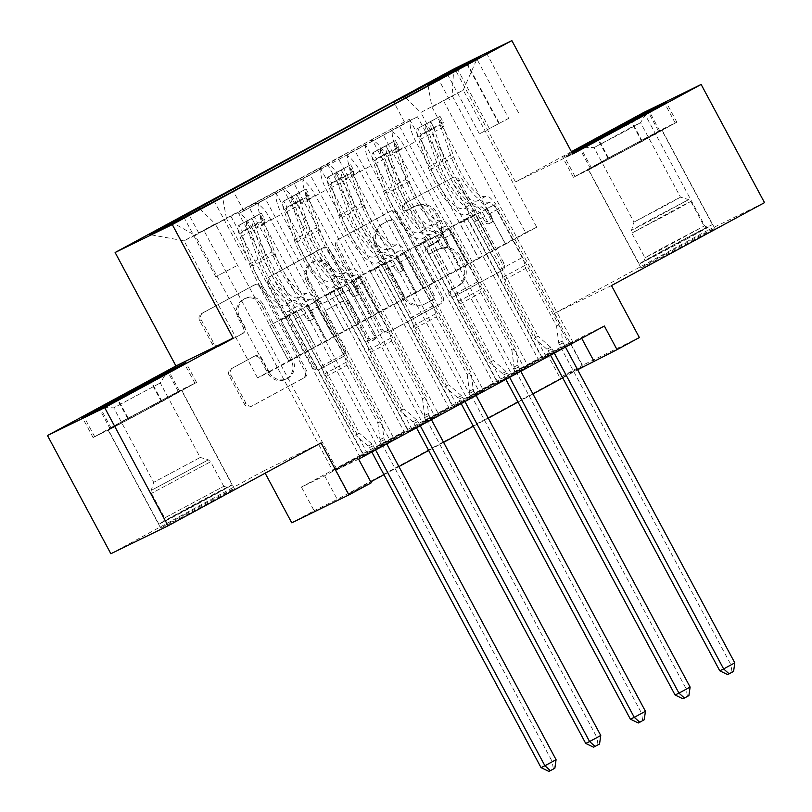 <?xml version="1.0" encoding="UTF-8"?>
<svg xmlns="http://www.w3.org/2000/svg" width="812" height="812" viewBox="0 0 812 812"><rect width="100%" height="100%" fill="white"/><g stroke="black" fill="none" stroke-linecap="round" stroke-linejoin="round"><path stroke-width="0.61" stroke-dasharray="4.06 3.04" d="M402.945 208.623A3.684 3.492 -116 0 1 404.274 203.71L450.863 178.467A5.268 4.984 -116 0 1 457.745 180.731L502.526 264.245A5.268 4.984 -116 0 1 500.628 271.269L454.03 296.512A3.684 3.492 -116 0 1 449.219 294.929A3.684 3.492 -116 0 1 450.548 290.016L456.577 286.748A16.849 15.956 -116 0 0 462.647 264.296L458.922 257.333A16.849 15.956 -116 0 0 437.495 249.802A16.849 15.956 -116 0 0 436.927 250.096L430.888 253.354A3.684 3.492 -116 0 1 426.077 251.771A3.684 3.492 -116 0 1 427.406 246.858L433.435 243.6A16.849 15.956 -116 0 0 439.515 221.148L435.78 214.185A16.849 15.956 -116 0 0 414.353 206.644A16.849 15.956 -116 0 0 413.785 206.938L407.756 210.206A3.684 3.492 -116 0 1 402.945 208.623M458.12 285.997A16.849 15.956 -116 0 0 464.2 263.545L460.465 256.582A16.849 15.956 -116 0 0 439.038 249.04A16.849 15.956 -116 0 0 438.47 249.335L432.441 252.603A3.684 3.492 -116 0 1 427.63 251.02A3.684 3.492 -116 0 1 428.959 246.107L434.988 242.839A16.849 15.956 -116 0 0 441.058 220.387L437.323 213.424A16.849 15.956 -116 0 0 415.896 205.893A16.849 15.956 -116 0 0 415.328 206.187L409.299 209.455A3.684 3.492 -116 0 1 404.488 207.862A3.684 3.492 -116 0 1 405.817 202.959L452.416 177.706A5.268 4.984 -116 0 1 459.287 179.97L504.069 263.494A5.268 4.984 -116 0 1 502.171 270.508L455.573 295.761A3.684 3.492 -116 0 1 450.761 294.167A3.684 3.492 -116 0 1 452.091 289.265L456.577 286.748M156.868 404.092A41.838 0.538 -28.2 0 0 181.685 390.196A41.838 0.538 -28.2 0 0 132.752 415.856A41.838 0.538 -28.2 0 0 107.935 429.751A41.838 0.538 -28.2 0 0 156.868 404.092M185.471 514.189A41.838 0.538 151.8 0 1 234.404 488.53A41.838 0.538 151.8 0 1 209.587 502.415A41.838 0.538 151.8 0 1 160.654 528.074A41.838 0.538 151.8 0 1 185.471 514.189M235.856 266.194L215.779 276.719L235.856 266.194M613.06 155.62A41.838 0.538 151.8 0 1 661.993 129.971A41.838 0.538 151.8 0 1 637.166 143.856A41.838 0.538 151.8 0 1 588.243 169.515A41.838 0.538 151.8 0 1 613.06 155.62M665.779 253.953A41.838 0.538 151.8 0 1 714.712 228.294A41.838 0.538 151.8 0 1 689.895 242.179A41.838 0.538 151.8 0 1 640.962 267.838A41.838 0.538 151.8 0 1 665.779 253.953M219.088 346.257A5.268 4.984 -116 0 1 212.216 343.994L199.65 320.567A5.268 4.984 -116 0 1 201.549 313.544L253.293 285.509A5.268 4.984 -116 0 1 260.165 287.773L304.957 371.297A5.268 4.984 -116 0 1 303.059 378.311L251.304 406.345A5.268 4.984 -116 0 1 244.432 404.082L229.258 375.783A5.268 4.984 -116 0 1 231.156 368.77L253.303 356.762A5.268 4.984 -116 0 1 260.175 359.026L267.696 373.063A14.088 13.337 -116 0 0 285.611 379.366A14.088 13.337 -116 0 0 291.163 360.355L261.677 305.373A14.088 13.337 -116 0 0 243.773 299.07A14.088 13.337 -116 0 0 238.22 318.081L243.133 327.246A5.268 4.984 -116 0 1 241.235 334.26L220.631 345.506A5.268 4.984 -116 0 1 213.759 343.243L201.193 319.806A5.268 4.984 -116 0 1 203.091 312.793L254.846 284.758A5.268 4.984 -116 0 1 261.718 287.022L306.5 370.536A5.268 4.984 -116 0 1 304.601 377.56L252.847 405.594A5.268 4.984 -116 0 1 245.975 403.331L230.801 375.022A5.268 4.984 -116 0 1 232.699 368.009L254.846 356.011A5.268 4.984 -116 0 1 261.718 358.275L269.249 372.312L267.696 373.063M301.435 487.078L547.166 353.93L570.349 342.613L324.617 475.761L301.435 487.078L314.102 510.707L291.762 522.816M110.858 553.733L263.88 470.818L265.159 473.193M571.415 151.682L515.508 181.969L454.669 68.512M643.957 112.371L707.323 230.557L764.508 202.635M611.487 285.55L554.302 313.462L707.323 230.557M554.302 313.462L582.184 365.461L559.844 377.57L583.026 366.253L337.284 499.39L314.102 510.707M547.166 353.93L559.844 377.57M336.036 246.665A5.268 4.984 -116 0 1 337.934 239.652L389.689 211.607A5.268 4.984 -116 0 1 396.56 213.871L441.342 297.395A5.268 4.984 -116 0 1 439.444 304.409L387.7 332.453A5.268 4.984 -116 0 1 380.828 330.19L336.036 246.665L337.589 245.914A5.268 4.984 -116 0 1 339.487 238.89L391.232 210.856A5.268 4.984 -116 0 1 398.103 213.12L442.895 296.644A5.268 4.984 -116 0 1 440.997 303.658L389.242 331.692A5.268 4.984 -116 0 1 382.371 329.428L337.589 245.914M321.491 248.563L269.746 276.598A5.268 4.984 -116 0 0 267.848 283.611L312.63 367.136A5.268 4.984 -116 0 0 319.502 369.399L341.649 357.402A5.268 4.984 -116 0 0 343.547 350.388L325.389 316.507A5.268 4.984 -116 0 1 327.287 309.494L341.974 301.536A5.268 4.984 -116 0 1 348.845 303.8L367.755 339.061A3.684 3.492 -116 0 0 372.444 340.715A3.684 3.492 -116 0 0 373.896 335.742L328.363 250.827A5.268 4.984 -116 0 0 321.491 248.563L269.746 276.598M367.521 453.735L238.748 213.597L265.565 199.072L394.327 439.211L363.654 455.623L394.327 439.211M412.191 429.528L283.429 189.389L310.245 174.864L439.008 415.003L408.334 431.416L439.008 415.003M456.872 405.32L328.109 165.181L354.915 150.656L483.688 390.795L453.015 407.208L483.688 390.795M399.595 126.449L528.358 366.588L501.552 381.112L372.789 140.973L393.962 129.199A21.457 6.872 -118.4 0 0 393.871 129.24A21.457 6.872 -118.4 0 0 397.91 151.123L460.78 268.356L478.806 258.602L459.795 223.148L467.6 219.341L542.375 358.792L573.039 342.38L542.375 358.792M409.502 119.212L538.265 359.361L511.458 373.885L382.696 133.736L409.502 119.212L198.798 233.095L203.974 230.567L332.737 470.716L363.411 454.304L332.737 470.716M364.821 143.419L493.584 383.568L466.778 398.093L338.015 157.944L382.696 133.736M320.141 167.627L448.904 407.776L422.098 422.301L293.335 182.152L325.785 164.877A21.457 6.872 61.6 0 1 342.106 180.761L359.98 171.078A21.457 6.872 -118.4 0 0 343.659 155.194L338.015 157.944M275.461 191.835L404.234 431.984L377.418 446.509L248.655 206.36L281.104 189.084A21.457 6.872 61.6 0 1 297.425 204.969L315.3 195.286A21.457 6.872 -118.4 0 0 298.978 179.401L293.335 182.152M283.429 189.389L277.795 192.139A21.457 6.872 -118.4 0 0 277.704 192.18A21.457 6.872 -118.4 0 0 281.744 214.063L344.613 331.296L325.754 295.771L333.559 291.965L408.334 431.416M265.565 199.072L259.921 201.823A21.457 6.872 61.6 0 0 259.84 201.863A21.457 6.872 61.6 0 0 263.88 223.747L326.739 340.979L344.613 331.296M328.109 165.181L322.476 167.932A21.457 6.872 -118.4 0 0 322.384 167.972A21.457 6.872 -118.4 0 0 326.424 189.856L389.293 307.088L370.434 271.563L378.24 267.757L453.015 407.208M310.245 174.864L304.601 177.615A21.457 6.872 61.6 0 0 304.52 177.655A21.457 6.872 61.6 0 0 308.56 199.539L371.419 316.771L389.293 307.088M372.789 140.973L367.146 143.724A21.457 6.872 -118.4 0 0 367.065 143.765A21.457 6.872 -118.4 0 0 371.104 165.648L433.963 282.88L415.115 247.355L422.92 243.549L497.695 383L528.358 366.588M354.915 150.656L349.282 153.407A21.457 6.872 61.6 0 0 349.201 153.448A21.457 6.872 61.6 0 0 353.24 175.331L416.099 292.564L433.963 282.88M538.265 359.361L511.458 373.885M493.584 383.568L466.778 398.093M448.904 407.776L422.098 422.301M404.234 431.984L377.418 446.509M358.62 459.156L335.437 470.473L581.169 337.335L604.351 326.018M501.552 381.112L497.695 383M408.091 430.096L333.316 290.645L341.121 286.829L360.132 322.283L333.326 336.807L270.619 219.494A21.457 6.872 -118.4 0 0 254.298 203.609L248.655 206.36M333.478 336.736L315.614 346.419L252.745 229.177L270.619 219.494M452.771 405.888L377.996 266.427L385.801 262.621L404.812 298.075L378.006 312.6L315.3 195.286M378.159 312.529L360.284 322.212L297.425 204.969M497.451 381.681L422.676 242.22L430.482 238.413L449.493 273.867L422.687 288.392L359.98 171.078M422.839 288.321L404.965 298.004L342.106 180.761M546.232 356.904L417.469 116.766L411.826 119.516A21.457 6.872 -118.4 0 0 411.745 119.557A21.457 6.872 -118.4 0 0 415.785 141.44L478.644 258.673M542.132 357.473L467.357 218.012L475.162 214.206L494.173 249.66L449.645 273.796L386.786 156.554A21.457 6.872 -118.4 0 0 370.465 140.669M467.519 264.113L404.66 146.87A21.457 6.872 -118.4 0 0 388.339 130.986M252.745 229.177A21.457 6.872 61.6 0 0 236.424 213.292L203.974 230.567M238.748 213.597L417.469 116.766M363.411 454.304L288.636 314.853L296.441 311.037L315.452 346.491L257.526 377.885L268.65 372.454L195.144 235.368L226.426 218.418L299.932 355.504L281.074 319.979L288.879 316.172L363.654 455.623M268.65 372.454L299.932 355.504M428.086 85.666L431.954 107.062L505.46 244.148L536.732 227.208L463.226 90.122L420.819 112.492L405.716 97.785M431.954 107.062L463.226 90.122L477.141 58.505M536.732 227.208L525.608 232.638L452.101 95.552L453.573 71.283M525.608 232.638L494.325 249.588L420.819 112.492M639.369 337.548L582.184 365.461M371.287 482.795L348.104 494.112L370.769 481.831M383.964 474.685L398.915 466.585M428.645 450.477L443.596 442.378M473.325 426.27L488.276 418.17M518.005 402.062L532.946 393.962M562.686 377.854L577.626 369.754M257.526 377.885L184.019 240.799L195.144 235.368L173.321 223.117M288.798 360.944L215.292 223.848L184.019 240.799L149.824 234.587M326.739 340.979L300.085 355.433M371.419 316.771L344.765 331.225M416.099 292.564L389.445 307.017M460.78 268.356L434.126 282.809M505.46 244.148L478.806 258.602M570.349 342.613L583.026 366.253M324.617 475.761L337.284 499.39M581.169 337.335L581.686 338.299M335.437 470.473L348.104 494.112M505.612 244.077L486.601 208.623L494.406 204.817L467.6 219.341M486.601 208.623L459.795 223.148M573.039 342.38L444.276 102.241M449.452 99.714L438.815 79.85M494.406 204.817L569.182 344.268M404.325 121.739L394.683 103.763M515.326 371.997L440.551 232.536L448.356 228.73L467.367 264.184M475.162 214.206L448.356 228.73M467.357 218.012L440.551 232.536M230.791 216.043L359.554 456.192M460.932 268.285L441.921 232.831L415.115 247.355M441.921 232.831L449.726 229.025L422.92 243.549M449.726 229.025L524.501 368.475M470.645 396.205L395.87 256.744L403.676 252.938L422.687 288.392M430.482 238.413L403.676 252.938M422.676 242.22L395.87 256.744M385.801 262.621L358.995 277.146L378.006 312.6M377.996 266.427L351.19 280.952L358.995 277.146M425.965 420.413L351.19 280.952M416.251 292.493L397.241 257.039L405.046 253.232L479.821 392.683M405.046 253.232L378.24 267.757M397.241 257.039L370.434 271.563M341.121 286.829L314.315 301.353L333.326 336.807M333.316 290.645L314.315 301.353M381.285 444.621L306.51 305.17M371.571 316.7L352.56 281.246L360.366 277.44L435.141 416.891M360.366 277.44L333.559 291.965M352.56 281.246L325.754 295.771M296.441 311.037L269.635 325.561L288.646 361.015M288.636 314.853L269.635 325.561M198.798 233.095L188.151 213.241M199.803 208.775L215.292 223.848M336.604 468.828L261.829 329.378M326.891 340.908L307.88 305.454L315.685 301.648L390.46 441.099M226.426 218.418L222.468 196.494M243.935 211.069L233.288 191.216M315.685 301.648L288.879 316.172M307.88 305.454L281.074 319.979M508.698 118.359L479.415 133.879L508.698 118.359L477.009 59.266M515.508 181.969L572.693 154.057M571.81 152.412L562.746 157.447L572.074 152.9M263.88 470.818L321.065 442.895M659.618 130.58L573.384 177.3L590.608 168.896L676.843 122.176L659.618 130.58L649.448 111.62M607.894 158.147L597.774 139.268M676.843 122.176L666.195 102.322M642.333 141.329L631.695 121.475M590.608 168.896L579.961 149.043M573.384 177.3L562.746 157.447M93.086 437.536L110.3 429.132L162.035 401.564L196.534 382.411L179.31 390.816L93.086 437.536L82.438 417.683M110.3 429.132L99.663 409.278M127.585 418.383L117.466 399.504M179.31 390.816L169.15 371.855M196.534 382.411L185.887 362.558M162.035 401.564L151.387 381.711M388.349 220.722A3.684 3.492 -116 0 1 393.16 222.305L432.471 295.619A3.684 3.492 -116 0 1 431.142 300.531L424.777 303.972A16.849 15.956 -116 0 1 424.209 304.267A16.849 15.956 -116 0 1 402.782 296.735L375.915 246.615A16.849 15.956 -116 0 1 381.985 224.163L389.892 219.971A3.684 3.492 -116 0 1 394.703 221.554L393.16 222.305M389.892 219.971L383.538 223.412A16.849 15.956 -116 0 0 377.458 245.863L404.335 295.974A16.849 15.956 -116 0 0 425.762 303.515A16.849 15.956 -116 0 0 426.33 303.221L432.684 299.78A3.684 3.492 -116 0 0 434.014 294.868L394.703 221.554M323.034 247.802A5.268 4.984 -116 0 1 329.916 250.066L375.438 334.98A3.684 3.492 -116 0 1 373.987 339.954A3.684 3.492 -116 0 1 369.298 338.31L350.388 303.049A5.268 4.984 -116 0 0 343.517 300.785L328.83 308.743A5.268 4.984 -116 0 0 326.931 315.756L345.09 349.627A5.268 4.984 -116 0 1 343.192 356.651L321.044 368.648A5.268 4.984 -116 0 1 314.173 366.385L269.391 282.86A5.268 4.984 -116 0 1 271.289 275.847M306.54 281.368A14.088 13.337 -116 0 1 312.092 262.347A14.088 13.337 -116 0 1 329.997 268.65L340.39 288.027A5.268 4.984 -116 0 1 338.492 295.04L323.795 302.998A5.268 4.984 -116 0 1 316.924 300.734L306.54 281.368L308.083 280.607A14.088 13.337 -116 0 1 313.635 261.596A14.088 13.337 -116 0 1 331.55 267.899L329.997 268.65M308.083 280.607L318.466 299.983A5.268 4.984 -116 0 0 325.348 302.247L340.035 294.289A5.268 4.984 -116 0 0 341.933 287.265L331.55 267.899M269.249 372.312A14.088 13.337 -116 0 0 287.154 378.615A14.088 13.337 -116 0 0 292.706 359.594L263.23 304.612A14.088 13.337 -116 0 0 245.315 298.308A14.088 13.337 -116 0 0 239.763 317.33L244.676 326.495A5.268 4.984 -116 0 1 242.778 333.509L220.631 345.506M485.789 196.301L477.304 200.899A16.9 5.41 61.6 0 1 490.072 213.454L492.61 218.195A3.218 3.045 -116 0 1 491.341 222.539A3.218 3.045 -116 0 1 487.251 221.097L484.713 216.357A16.9 5.41 -118.4 0 0 471.934 203.802L463.449 208.41A16.9 5.41 61.6 0 1 476.228 220.955L538.072 336.31L534.215 338.198L503.288 280.526L525.628 268.427L525.07 265.331A11.652 3.735 -118.4 0 0 522.157 257.587L496.558 209.831A9.927 3.177 61.6 0 0 489.047 202.462A41.036 13.144 -118.4 0 1 450.579 155.133L440.205 124.987A14.22 4.557 -118.4 0 1 440.084 116.339L443.382 122.48A7.237 2.324 -118.4 0 0 443.474 126.865L453.847 157.01A34.063 10.911 -118.4 0 0 485.789 196.301A16.9 5.41 61.6 0 1 498.558 208.857L560.412 324.211L562.574 340.898A5.369 5.085 64 0 0 563.193 342.837L565.477 347.079M425.305 124.51L440.043 116.36L417.744 128.438L425.305 124.51L428.594 130.651L421.042 134.589L417.744 128.438A14.22 4.557 -118.4 0 0 417.865 137.086L428.239 167.231A41.036 13.144 -118.4 0 0 466.707 214.571L475.203 209.963A9.927 3.177 61.6 0 1 482.704 217.342L485.241 222.072A3.218 3.045 64 0 0 489.443 223.462A3.218 3.045 64 0 0 490.61 219.169L488.063 214.429A9.927 3.177 -118.4 0 0 480.562 207.06L489.047 202.462M525.628 268.427L556.555 326.099L560.412 324.211M428.594 130.651L421.042 134.589A7.237 2.324 -118.4 0 0 421.134 138.974L431.517 169.119A34.063 10.911 -118.4 0 0 463.449 208.41M466.707 214.571A9.927 3.177 61.6 0 1 474.218 221.94L499.816 269.696A11.652 3.735 61.6 0 1 502.729 277.44L503.288 280.526M554.302 353.129L552.028 348.886A5.369 5.085 64 0 0 550.759 347.292L538.072 336.31M475.203 209.963A41.036 13.144 61.6 0 1 436.724 162.633L426.351 132.488A14.22 4.557 61.6 0 1 425.386 124.987C427.944 122.663 429.731 121.698 430.746 122.084A14.22 4.557 -118.4 0 0 431.71 129.585L442.083 159.731A41.036 13.144 -118.4 0 0 480.562 207.06M477.304 200.899A34.063 10.911 61.6 0 1 445.362 161.608L434.988 131.463A7.237 2.324 61.6 0 1 434.4 128.885L430.766 121.77L434.4 128.885C432.897 127.636 431.111 128.6 429.03 131.788A7.237 2.324 -118.4 0 0 429.629 134.376L440.002 164.511A34.063 10.911 -118.4 0 0 471.934 203.802M556.555 326.099L558.707 342.776A5.369 5.085 64 0 0 559.336 344.724L730.932 664.754L719.767 670.803M550.526 355.179L548.161 350.774A5.369 5.085 64 0 0 546.892 349.18L534.215 338.198M734.799 662.866L730.932 664.754L732.038 672.143L733.581 671.392M727.572 674.569L732.038 672.143M442.002 123.394L438.703 117.243M686.241 239.195L707.719 227.167L694.067 234.059L643.896 261.383L686.241 239.195M664.886 246.635L704.085 226.071L657.487 251.466L644.992 257.759L664.886 246.635M604.585 135.919L584.254 147.307L597.52 140.608L645.702 114.37L632.832 120.846M624.895 131.422L640.546 122.673L630.721 127.626L594.019 147.611L624.895 131.422M664.835 205.923L680.497 197.164L670.539 202.188L633.969 222.112L664.835 205.923M687.784 238.434A41.574 0.538 151.8 0 1 639.166 263.93A41.574 0.538 151.8 0 1 663.83 250.126A41.574 0.538 151.8 0 1 712.449 224.64A41.574 0.538 151.8 0 1 687.784 238.434M637.095 143.886A41.574 0.538 151.8 0 1 588.477 169.383A41.574 0.538 151.8 0 1 613.141 155.589A41.574 0.538 151.8 0 1 661.75 130.093A41.574 0.538 151.8 0 1 637.095 143.886M574.997 176.448L608.432 157.883L675.229 123.028L641.805 141.592L574.997 176.448L564.858 157.538L584.843 146.434M608.432 157.883L598.292 138.974M645.134 114.015L665.099 104.119L631.665 122.683L564.858 157.538M658.542 131.179L648.412 112.269M675.229 123.028L665.099 104.119M641.805 141.592L631.665 122.683M591.684 168.297L581.544 149.388M226.842 487.819L163.588 521.619L226.842 487.819M165.222 517.62L223.787 486.307L165.222 517.62M124.287 396.154L103.956 407.543L132.194 392.896L164.846 374.982L152.524 381.082M159.822 383.203L113.71 407.847L159.822 383.203M199.772 457.704L153.661 482.348L199.772 457.704M231.481 485.343A41.574 0.538 151.8 0 1 192.139 506.921A41.574 0.538 151.8 0 1 158.868 524.166A41.574 0.538 151.8 0 1 159.528 523.689A41.574 0.538 151.8 0 1 198.859 502.11A41.574 0.538 151.8 0 1 232.141 484.876A41.574 0.538 151.8 0 1 231.481 485.343M180.782 390.805A41.574 0.538 151.8 0 1 141.45 412.384A41.574 0.538 151.8 0 1 108.169 429.619A41.574 0.538 151.8 0 1 108.828 429.142A41.574 0.538 151.8 0 1 148.17 407.563A41.574 0.538 151.8 0 1 181.452 390.328A41.574 0.538 151.8 0 1 180.782 390.805M111.376 428.533L94.689 436.683L128.123 418.119L194.931 383.264L111.376 428.533L101.236 409.624L84.549 417.774L104.545 406.67M94.689 436.683L84.549 417.774M128.123 418.119L117.984 399.21M164.826 374.251L184.791 364.355L101.236 409.624M178.244 391.414L168.104 372.505M194.931 383.264L184.791 364.355M161.497 401.828L151.357 382.919M441.109 220.509L432.623 225.107A16.9 5.41 61.6 0 1 445.392 237.662L447.94 242.402A3.218 3.045 -116 0 1 446.671 246.746A3.218 3.045 -116 0 1 442.57 245.305L440.033 240.565A16.9 5.41 -118.4 0 0 427.254 228.01L418.769 232.618A16.9 5.41 61.6 0 1 431.548 245.163L493.402 360.518L489.534 362.406L458.607 304.733L480.948 292.635L480.389 289.539A11.652 3.735 -118.4 0 0 477.476 281.794L451.878 234.039A9.927 3.177 61.6 0 0 444.367 226.67A41.036 13.144 -118.4 0 1 405.898 179.34L395.525 149.195A14.22 4.557 -118.4 0 1 395.403 140.547L398.702 146.688A7.237 2.324 -118.4 0 0 398.793 151.073L409.177 181.218A34.063 10.911 -118.4 0 0 441.109 220.509A16.9 5.41 61.6 0 1 453.888 233.064L515.732 348.419L517.894 365.106A5.369 5.085 64 0 0 518.513 367.044L520.796 371.287M380.625 148.718L395.373 140.567L373.063 152.646L380.625 148.718L383.914 154.859L376.362 158.797L373.063 152.646A14.22 4.557 -118.4 0 0 373.185 161.294L383.558 191.439A41.036 13.144 -118.4 0 0 422.027 238.779L430.522 234.171A9.927 3.177 61.6 0 1 438.023 241.55L440.561 246.28A3.218 3.045 64 0 0 444.763 247.67A3.218 3.045 64 0 0 445.93 243.377L443.382 238.637A9.927 3.177 -118.4 0 0 435.882 231.268L444.367 226.67M480.948 292.635L511.875 350.307L515.732 348.419M383.914 154.859L376.362 158.797A7.237 2.324 -118.4 0 0 376.453 163.182L386.837 193.327A34.063 10.911 -118.4 0 0 418.769 232.618M422.027 238.779A9.927 3.177 61.6 0 1 429.538 246.148L455.146 293.903A11.652 3.735 61.6 0 1 458.049 301.648L458.607 304.733M509.621 377.336L507.348 373.094A5.369 5.085 64 0 0 506.079 371.5L493.402 360.518M430.522 234.171A41.036 13.144 61.6 0 1 392.044 186.841L381.67 156.696A14.22 4.557 61.6 0 1 380.706 149.195C383.264 146.87 385.05 145.906 386.065 146.292A14.22 4.557 -118.4 0 0 387.03 153.793L397.413 183.938A41.036 13.144 -118.4 0 0 435.882 231.268M432.623 225.107A34.063 10.911 61.6 0 1 400.681 185.816L390.308 155.671A7.237 2.324 61.6 0 1 389.719 153.092L386.086 145.977L389.719 153.092C388.217 151.844 386.431 152.808 384.35 155.995A7.237 2.324 -118.4 0 0 384.949 158.584L395.322 188.719A34.063 10.911 -118.4 0 0 427.254 228.01M395.403 140.547L373.114 152.615M511.875 350.307L514.026 366.983A5.369 5.085 64 0 0 514.656 368.932L686.252 688.962L675.087 695.011M505.846 379.387L503.481 374.982A5.369 5.085 64 0 0 502.212 373.388L489.534 362.406M690.119 687.074L686.252 688.962L687.358 696.351L688.901 695.6M682.892 698.777L687.358 696.351M397.322 147.601L394.023 141.45M396.429 244.716L387.943 249.314A16.9 5.41 61.6 0 1 400.712 261.87L403.259 266.61A3.218 3.045 -116 0 1 401.991 270.954A3.218 3.045 -116 0 1 397.89 269.513L395.353 264.773A16.9 5.41 -118.4 0 0 382.574 252.227L374.088 256.825A16.9 5.41 61.6 0 1 386.867 269.371L448.721 384.726L444.854 386.613L413.927 328.941L436.267 316.842L435.709 313.747A11.652 3.735 -118.4 0 0 432.806 306.002L407.198 258.246A9.927 3.177 61.6 0 0 399.697 250.878A41.036 13.144 -118.4 0 1 361.218 203.548L350.845 173.403A14.22 4.557 -118.4 0 1 350.723 164.755L354.022 170.896A7.237 2.324 -118.4 0 0 354.113 175.28L364.497 205.426A34.063 10.911 -118.4 0 0 396.429 244.716A16.9 5.41 61.6 0 1 409.207 257.272L471.061 372.627L473.213 389.313A5.369 5.085 64 0 0 473.832 391.252L476.116 395.495M335.945 172.926L350.693 164.775L328.383 176.854L335.945 172.926L339.233 179.066L331.682 183.005L328.383 176.854A14.22 4.557 -118.4 0 0 328.505 185.501L338.878 215.647A41.036 13.144 -118.4 0 0 377.357 262.986L385.842 258.378A9.927 3.177 61.6 0 1 393.343 265.757L395.88 270.487A3.218 3.045 64 0 0 400.083 271.878A3.218 3.045 64 0 0 401.25 267.584L398.702 262.844A9.927 3.177 -118.4 0 0 391.201 255.475L399.697 250.878M436.267 316.842L467.194 374.515L471.061 372.627M339.233 179.066L331.682 183.005A7.237 2.324 -118.4 0 0 331.773 187.389L342.156 217.535A34.063 10.911 -118.4 0 0 374.088 256.825M377.357 262.986A9.927 3.177 61.6 0 1 384.858 270.355L410.466 318.111A11.652 3.735 61.6 0 1 413.369 325.856L413.927 328.941M464.941 401.544L462.667 397.301A5.369 5.085 64 0 0 461.399 395.708L448.721 384.726M385.842 258.378A41.036 13.144 61.6 0 1 347.363 211.049L336.99 180.903A14.22 4.557 61.6 0 1 336.026 173.403C338.584 171.078 340.37 170.114 341.385 170.5A14.22 4.557 -118.4 0 0 342.349 178.001L352.733 208.146A41.036 13.144 -118.4 0 0 391.201 255.475M387.943 249.314A34.063 10.911 61.6 0 1 356.001 210.024L345.628 179.878A7.237 2.324 61.6 0 1 345.039 177.3L341.405 170.185L345.039 177.3C343.537 176.052 341.75 177.016 339.67 180.203A7.237 2.324 -118.4 0 0 340.269 182.791L350.642 212.927A34.063 10.911 -118.4 0 0 382.574 252.227M350.723 164.755L328.434 176.823M467.194 374.515L469.346 391.191A5.369 5.085 64 0 0 469.975 393.14L641.571 713.169L630.406 719.219M461.165 403.594L458.8 399.189A5.369 5.085 64 0 0 457.532 397.596L444.854 386.613M645.438 711.282L641.571 713.169L642.678 720.559L644.221 719.808M638.212 722.984L642.678 720.559M352.641 171.809L349.343 165.658M351.748 268.924L343.263 273.522A16.9 5.41 61.6 0 1 356.032 286.078L358.579 290.818A3.218 3.045 -116 0 1 357.31 295.162A3.218 3.045 -116 0 1 353.21 293.721L350.672 288.981A16.9 5.41 -118.4 0 0 337.893 276.435L329.408 281.033A16.9 5.41 61.6 0 1 342.187 293.579L404.041 408.933L400.174 410.821L369.247 353.149L391.587 341.05L391.029 337.954A11.652 3.735 -118.4 0 0 388.126 330.21L362.517 282.454A9.927 3.177 61.6 0 0 355.017 275.085A41.036 13.144 -118.4 0 1 316.538 227.756L306.165 197.61A14.22 4.557 -118.4 0 1 306.043 188.963L309.342 195.103A7.237 2.324 -118.4 0 0 309.433 199.488L319.816 229.634A34.063 10.911 -118.4 0 0 351.748 268.924A16.9 5.41 61.6 0 1 364.527 281.48L426.381 396.835L428.533 413.521A5.369 5.085 64 0 0 429.152 415.46L431.436 419.702M291.264 197.133L306.012 188.983L283.703 201.061L291.264 197.133L294.553 203.274L287.001 207.212L283.703 201.061A14.22 4.557 -118.4 0 0 283.824 209.709L294.198 239.855A41.036 13.144 -118.4 0 0 332.676 287.194L341.162 282.586A9.927 3.177 61.6 0 1 348.663 289.965L351.21 294.695A3.218 3.045 64 0 0 355.402 296.086A3.218 3.045 64 0 0 356.57 291.792L354.022 287.052A9.927 3.177 -118.4 0 0 346.521 279.683L355.017 275.085M391.587 341.05L422.514 398.722L426.381 396.835M294.553 203.274L287.001 207.212A7.237 2.324 -118.4 0 0 287.093 211.597L297.476 241.743A34.063 10.911 -118.4 0 0 329.408 281.033M332.676 287.194A9.927 3.177 61.6 0 1 340.177 294.563L365.786 342.319A11.652 3.735 61.6 0 1 368.689 350.063L369.247 353.149M420.261 425.752L417.987 421.509A5.369 5.085 64 0 0 416.718 419.916L404.041 408.933M341.162 282.586A41.036 13.144 61.6 0 1 302.683 235.257L292.31 205.111A14.22 4.557 61.6 0 1 291.346 197.61C293.903 195.286 295.7 194.322 296.705 194.707A14.22 4.557 -118.4 0 0 297.669 202.208L308.052 232.354A41.036 13.144 -118.4 0 0 346.521 279.683M343.263 273.522A34.063 10.911 61.6 0 1 311.321 234.232L300.947 204.086A7.237 2.324 61.6 0 1 300.359 201.508L296.735 194.393L300.359 201.508C298.857 200.26 297.07 201.224 294.989 204.411A7.237 2.324 -118.4 0 0 295.588 206.999L305.962 237.145A34.063 10.911 -118.4 0 0 337.893 276.435M306.043 188.963L283.753 201.031M422.514 398.722L424.666 415.399A5.369 5.085 64 0 0 425.295 417.348L596.891 737.377L585.726 743.427M416.485 427.802L414.12 423.397A5.369 5.085 64 0 0 412.851 421.804L400.174 410.821M600.758 735.489L596.891 737.377L597.997 744.766L599.54 744.015M593.531 747.192L597.997 744.766M307.961 196.017L304.662 189.866M307.068 293.132L298.583 297.73A16.9 5.41 61.6 0 1 311.351 310.285L313.899 315.026A3.218 3.045 -116 0 1 312.63 319.37A3.218 3.045 -116 0 1 308.54 317.928L305.992 313.188A16.9 5.41 -118.4 0 0 293.223 300.643L284.728 305.241A16.9 5.41 61.6 0 1 297.507 317.786L359.361 433.141L355.494 435.029L324.567 377.357L346.907 365.258L346.348 362.162A11.652 3.735 -118.4 0 0 343.446 354.418L317.837 306.662A9.927 3.177 61.6 0 0 310.336 299.293A41.036 13.144 -118.4 0 1 271.858 251.964L261.484 221.818A14.22 4.557 -118.4 0 1 261.362 213.17L264.661 219.311A7.237 2.324 -118.4 0 0 264.753 223.696L275.136 253.841A34.063 10.911 -118.4 0 0 307.068 293.132A16.9 5.41 61.6 0 1 319.847 305.688L381.701 421.042L383.853 437.729A5.369 5.085 64 0 0 384.482 439.668L386.756 443.91M246.584 221.341L261.332 213.191L239.022 225.269L246.584 221.341L249.883 227.482L242.321 231.42L239.022 225.269A14.22 4.557 -118.4 0 0 239.144 233.917L249.517 264.062A41.036 13.144 -118.4 0 0 287.996 311.402L296.481 306.794A9.927 3.177 61.6 0 1 303.982 314.173L306.53 318.903A3.218 3.045 64 0 0 310.732 320.293A3.218 3.045 64 0 0 311.889 316L309.342 311.26A9.927 3.177 -118.4 0 0 301.841 303.891L310.336 299.293M346.907 365.258L377.834 422.93L381.701 421.042M249.883 227.482L242.321 231.42A7.237 2.324 -118.4 0 0 242.412 235.805L252.796 265.95A34.063 10.911 -118.4 0 0 284.728 305.241M287.996 311.402A9.927 3.177 61.6 0 1 295.497 318.771L321.105 366.527A11.652 3.735 61.6 0 1 324.008 374.271L324.567 377.357M375.58 449.96L373.307 445.717A5.369 5.085 64 0 0 372.038 444.123L359.361 433.141M296.481 306.794A41.036 13.144 61.6 0 1 258.003 259.464L247.63 229.319A14.22 4.557 61.6 0 1 246.665 221.818C249.223 219.494 251.02 218.529 252.024 218.915A14.22 4.557 -118.4 0 0 252.989 226.416L263.372 256.562A41.036 13.144 -118.4 0 0 301.841 303.891M298.583 297.73A34.063 10.911 61.6 0 1 266.64 258.439L256.267 228.294A7.237 2.324 61.6 0 1 255.678 225.716L252.055 218.601L255.678 225.716C254.186 224.467 252.39 225.431 250.319 228.619A7.237 2.324 -118.4 0 0 250.908 231.207L261.281 261.352A34.063 10.911 -118.4 0 0 293.223 300.643M261.362 213.17L239.073 225.239M377.834 422.93L379.986 439.617A5.369 5.085 64 0 0 380.615 441.555L552.211 761.585L541.046 767.634M371.805 452.01L369.44 447.605A5.369 5.085 64 0 0 368.171 446.011L355.494 435.029M556.078 759.697L552.211 761.585L553.317 768.974L554.86 768.223M548.851 771.4L553.317 768.974M263.281 220.225L259.982 214.074M405.817 202.959L404.274 203.71M452.091 289.265L450.548 290.016M428.959 246.107L427.406 246.858M263.88 223.747L281.744 214.063M308.56 199.539L326.424 189.856M353.24 175.331L371.104 165.648M397.91 151.123L415.785 141.44M386.786 156.554L404.66 146.87M236.424 213.292L254.298 203.609M281.104 189.084L298.978 179.401M325.785 164.877L343.659 155.194M393.962 129.199L411.826 119.516M349.282 153.407L367.146 143.724M304.601 177.615L322.476 167.932M259.921 201.823L277.795 192.139M499.116 123.038L467.641 64.341M498.862 123.678L467.184 64.595M489.281 128.357L457.785 69.629M415.328 206.187L413.785 206.938M437.323 213.424L435.78 214.185M441.058 220.387L439.515 221.148M434.988 242.839L433.435 243.6M432.441 252.603L430.888 253.354M438.47 249.335L436.927 250.096M460.465 256.582L458.922 257.333M464.2 263.545L462.647 264.296M455.573 295.761L454.03 296.512M502.171 270.508L500.628 271.269M504.069 263.494L502.526 264.245M459.287 179.97L457.745 180.731M452.416 177.706L450.863 178.467M409.299 209.455L407.756 210.206M382.371 329.428L380.828 330.19M389.242 331.692L387.7 332.453M440.997 303.658L439.444 304.409M442.895 296.644L441.342 297.395M398.103 213.12L396.56 213.871M391.232 210.856L389.689 211.607M339.487 238.89L337.934 239.652M434.014 294.868L432.471 295.619M432.684 299.78L431.142 300.531M426.33 303.221L424.777 303.972M404.335 295.974L402.782 296.735M377.458 245.863L375.915 246.615M383.538 223.412L381.985 224.163M269.391 282.86L267.848 283.611M314.173 366.385L312.63 367.136M321.044 368.648L319.502 369.399M343.192 356.651L341.649 357.402M345.09 349.627L343.547 350.388M326.931 315.756L325.389 316.507M328.83 308.743L327.287 309.494M343.517 300.785L341.974 301.536M350.388 303.049L348.845 303.8M369.298 338.31L367.755 339.061M375.438 334.98L373.896 335.742M329.916 250.066L328.363 250.827M341.933 287.265L340.39 288.027M340.035 294.289L338.492 295.04M325.348 302.247L323.795 302.998M318.466 299.983L316.924 300.734M242.778 333.509L241.235 334.26M244.676 326.495L243.133 327.246M239.763 317.33L238.22 318.081M263.23 304.612L261.677 305.373M292.706 359.594L291.163 360.355M261.718 358.275L260.175 359.026M254.846 356.011L253.303 356.762M232.699 368.009L231.156 368.77M230.801 375.022L229.258 375.783M245.975 403.331L244.432 404.082M252.847 405.594L251.304 406.345M304.601 377.56L303.059 378.311M306.5 370.536L304.957 371.297M261.718 287.022L260.165 287.773M254.846 284.758L253.293 285.509M203.091 312.793L201.549 313.544M201.193 319.806L199.65 320.567M213.759 343.243L212.216 343.994M490.61 219.169L492.61 218.195M488.063 214.429L496.558 209.831M499.816 269.696L522.157 257.587M474.218 221.94L482.704 217.342M498.558 208.857L490.072 213.454M484.713 216.357L476.228 220.955M442.083 159.731L450.579 155.133M428.239 167.231L436.724 162.633M453.847 157.01L445.362 161.608M440.002 164.511L431.517 169.119M431.71 129.585L440.205 124.987M443.474 126.865L434.988 131.463M417.865 137.086L426.351 132.488M429.629 134.376L421.134 138.974M502.729 277.44L525.07 265.331M562.574 340.898L558.707 342.776M563.193 342.837L559.336 344.724M552.028 348.886L548.161 350.774M550.759 347.292L546.892 349.18M429.03 131.788L425.386 124.987M485.241 222.072L487.251 221.097M670.996 212.571L690.88 201.447L678.396 207.75L631.787 233.135L670.996 212.571M650.737 219.514L688.657 199.62L643.429 224.264L631.503 230.273L650.737 219.514M210.044 462.069L151.479 493.371L210.044 462.069M151.712 490.143L208.349 459.856L151.712 490.143M445.93 243.377L447.94 242.402M443.382 238.637L451.878 234.039M455.146 293.903L477.476 281.794M429.538 246.148L438.023 241.55M453.888 233.064L445.392 237.662M440.033 240.565L431.548 245.163M397.413 183.938L405.898 179.34M383.558 191.439L392.044 186.841M409.177 181.218L400.681 185.816M395.322 188.719L386.837 193.327M387.03 153.793L395.525 149.195M398.793 151.073L390.308 155.671M373.185 161.294L381.67 156.696M384.949 158.584L376.453 163.182M458.049 301.648L480.389 289.539M517.894 365.106L514.026 366.983M518.513 367.044L514.656 368.932M507.348 373.094L503.481 374.982M506.079 371.5L502.212 373.388M384.35 155.995L380.706 149.195M440.561 246.28L442.57 245.305M401.25 267.584L403.259 266.61M398.702 262.844L407.198 258.246M410.466 318.111L432.806 306.002M384.858 270.355L393.343 265.757M409.207 257.272L400.712 261.87M395.353 264.773L386.867 269.371M352.733 208.146L361.218 203.548M338.878 215.647L347.363 211.049M364.497 205.426L356.001 210.024M350.642 212.927L342.156 217.535M342.349 178.001L350.845 173.403M354.113 175.28L345.628 179.878M328.505 185.501L336.99 180.903M340.269 182.791L331.773 187.389M413.369 325.856L435.709 313.747M473.213 389.313L469.346 391.191M473.832 391.252L469.975 393.14M462.667 397.301L458.8 399.189M461.399 395.708L457.532 397.596M339.67 180.203L336.026 173.403M395.88 270.487L397.89 269.513M356.57 291.792L358.579 290.818M354.022 287.052L362.517 282.454M365.786 342.319L388.126 330.21M340.177 294.563L348.663 289.965M364.527 281.48L356.032 286.078M350.672 288.981L342.187 293.579M308.052 232.354L316.538 227.756M294.198 239.855L302.683 235.257M319.816 229.634L311.321 234.232M305.962 237.145L297.476 241.743M297.669 202.208L306.165 197.61M309.433 199.488L300.947 204.086M283.824 209.709L292.31 205.111M295.588 206.999L287.093 211.597M368.689 350.063L391.029 337.954M428.533 413.521L424.666 415.399M429.152 415.46L425.295 417.348M417.987 421.509L414.12 423.397M416.718 419.916L412.851 421.804M294.989 204.411L291.346 197.61M351.21 294.695L353.21 293.721M311.889 316L313.899 315.026M309.342 311.26L317.837 306.662M321.105 366.527L343.446 354.418M295.497 318.771L303.982 314.173M319.847 305.688L311.351 310.285M305.992 313.188L297.507 317.786M263.372 256.562L271.858 251.964M249.517 264.062L258.003 259.464M275.136 253.841L266.64 258.439M261.281 261.352L252.796 265.95M252.989 226.416L261.484 221.818M264.753 223.696L256.267 228.294M239.144 233.917L247.63 229.319M250.908 231.207L242.412 235.805M324.008 374.271L346.348 362.162M383.853 437.729L379.986 439.617M384.482 439.668L380.615 441.555M373.307 445.717L369.44 447.605M372.038 444.123L368.171 446.011M250.319 228.619L246.665 221.818M306.53 318.903L308.54 317.928M234.404 488.53L181.685 390.196M246.036 260.49L214.358 201.406M714.712 228.294L661.993 129.971M640.962 267.838L588.243 169.515M393.871 129.24L411.745 119.557M349.201 153.448L367.065 143.765M304.52 177.655L322.384 167.972M259.84 201.863L277.704 192.18M518.563 112.838L486.875 53.744M479.415 133.879L447.737 74.785M215.779 276.719L184.101 217.626M160.654 528.074L107.935 429.751M415.896 205.893L414.353 206.644M432.309 252.664L430.766 253.425M439.038 249.04L437.495 249.802M455.451 295.822L453.908 296.573M452.588 177.615L451.046 178.376M409.177 209.516L407.634 210.267M389.07 331.783L387.517 332.544M391.414 210.765L389.861 211.516M390.014 219.9L388.471 220.661M425.762 303.515L424.209 304.267M320.872 368.739L319.319 369.49M343.699 300.694L342.156 301.445M373.987 339.954L372.444 340.715M313.635 261.596L312.092 262.347M325.165 302.338L323.623 303.089M323.217 247.711L321.674 248.472M245.315 298.308L243.773 299.07M287.154 378.615L285.611 379.366M255.029 355.92L253.476 356.671M252.674 405.685L251.131 406.447M255.019 284.667L253.476 285.418M220.458 345.597L218.905 346.348M440.074 116.339L417.794 128.408M443.352 122.49L421.154 134.518M489.342 223.513L491.341 222.539M645.702 114.37L640.546 122.673L680.497 197.164L688.657 199.62L690.88 201.447L704.085 226.081L707.719 227.167M639.166 263.93L588.477 169.383M712.449 224.64L661.75 130.093M584.254 147.307L594.029 147.622L633.969 222.112L631.503 230.273L631.787 233.135L644.992 257.759L643.896 261.383M223.777 486.307L227.411 487.403M223.787 486.307L210.582 461.683L208.349 459.856L200.188 457.4L160.248 382.899L165.394 374.596M158.868 524.166L108.169 429.619M232.141 484.876L181.452 390.328M103.956 407.543L113.721 407.847L153.661 482.348L151.194 490.499L151.479 493.371L164.684 517.995L163.588 521.619M398.672 146.698L376.474 158.726M444.661 247.721L446.671 246.746M354.002 170.906L331.803 182.933M399.981 271.929L401.991 270.954M309.321 195.113L287.123 207.141M355.301 296.136L357.31 295.162M264.641 219.331L242.443 231.349M310.62 320.344L312.63 319.37"/><path stroke-width="1.22" d="M204.177 207.101L184.101 217.626L204.177 207.101M265.159 473.193L291.762 522.816L348.947 494.894L371.287 482.795L358.62 459.156L604.351 326.018L617.029 349.647L639.369 337.548L611.487 285.55L764.508 202.635L701.142 84.458L643.957 112.371L571.415 151.682M47.492 435.547L110.858 553.733L168.043 525.811L104.677 407.634L233.125 338.036L172.296 224.579L115.111 252.502L175.94 365.948L47.492 435.547L104.677 407.634M172.296 224.579L511.854 40.6L454.669 68.512L115.111 252.502M467.428 63.945L447.737 74.785L480.684 56.87L467.641 64.341M405.716 97.785L404.498 96.608L393.678 101.886L149.824 234.587L173.321 223.117L233.288 191.216L438.815 79.85L427.995 85.138L428.086 85.666M404.498 96.608L453.644 69.974L477.141 58.505L427.995 85.138M348.947 494.894L321.065 442.895L168.043 525.811M511.854 40.6L572.693 154.057L701.142 84.458M577.626 369.754L617.029 349.647M370.769 481.831L383.964 474.685M398.915 466.585L428.645 450.477M443.596 442.378L473.325 426.27M488.276 418.17L518.005 402.062M532.946 393.962L562.686 377.854M581.686 338.299L593.846 360.964M394.683 103.763L393.678 101.886M198.97 207.963L199.803 208.775M453.573 71.283L453.644 69.974M572.074 152.9L631.695 121.475L666.195 102.322L648.971 110.726L571.81 152.412M233.125 338.036L175.94 365.948M99.663 409.278L185.887 362.558L168.673 370.962L116.938 398.53L82.438 417.683L99.663 409.278M597.774 139.268L597.246 138.294M649.448 111.62L648.971 110.726M117.466 399.504L116.938 398.53M169.15 371.855L168.673 370.962M550.526 355.179L719.767 670.803L723.624 668.915L554.302 353.129M734.799 662.866L733.581 671.392L729.115 673.818L723.624 668.915L734.799 662.866L565.477 347.079M729.115 673.818L727.572 674.569L719.767 670.803M632.832 120.846L604.585 135.919M584.843 146.434L645.134 114.015M152.524 381.082L124.287 396.154M104.545 406.67L164.826 374.251M505.846 379.387L675.087 695.011L678.944 693.123L509.621 377.336M690.119 687.074L688.901 695.6L684.435 698.026L678.944 693.123L690.119 687.074L520.796 371.287M684.435 698.026L682.892 698.777L675.087 695.011M461.165 403.594L630.406 719.219L634.263 717.331L464.941 401.544M645.438 711.282L644.221 719.808L639.754 722.233L634.263 717.331L645.438 711.282L476.116 395.495M639.754 722.233L638.212 722.984L630.406 719.219M416.485 427.802L585.726 743.427L589.583 741.539L420.261 425.752M600.758 735.489L599.54 744.015L595.074 746.441L589.583 741.539L600.758 735.489L431.436 419.702M595.074 746.441L593.531 747.192L585.726 743.427M371.805 452.01L541.046 767.634L544.903 765.746L375.58 449.96M556.078 759.697L554.86 768.223L550.394 770.649L544.903 765.746L556.078 759.697L386.756 443.91M550.394 770.649L548.851 771.4L541.046 767.634"/></g></svg>
